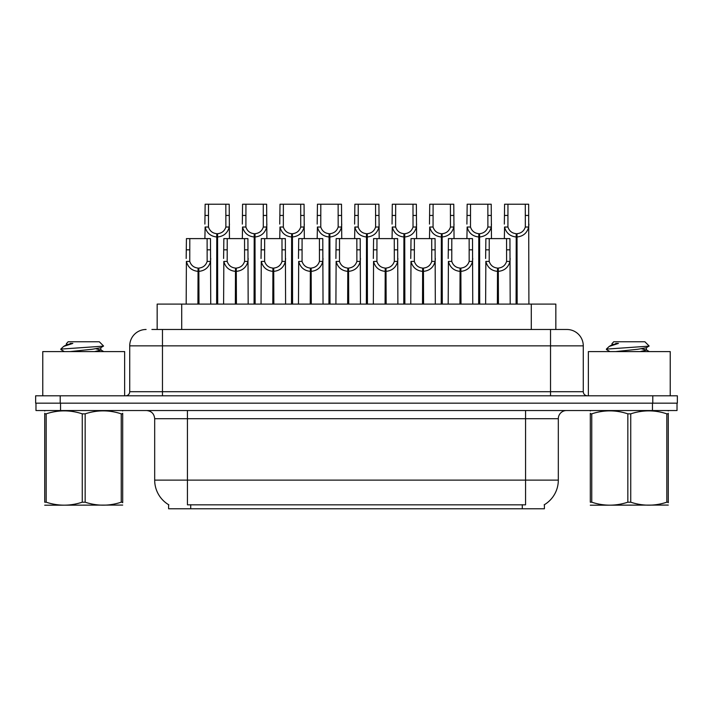 <?xml version="1.0" encoding="UTF-8"?>
<svg xmlns="http://www.w3.org/2000/svg" width="713" height="713" viewBox="0 0 713 713"><rect width="100%" height="100%" fill="white"/><g stroke="black" fill="none" stroke-linecap="round" stroke-linejoin="round"><path stroke-width="1.07" d="M157.163 329.486L157.163 304.103L555.837 304.103L555.837 329.486M544.393 504.697L544.393 508.779L168.607 508.779L168.607 504.697M168.847 504.84A28.654 28.654 0 0 1 154.685 480.125L187.439 480.125L187.439 504.84L525.561 504.84L525.561 480.125L558.315 480.125L558.315 418.718A8.191 8.191 0 0 1 566.496 410.536M154.685 480.125L154.685 418.718C154.204 413.745 151.477 411.018 146.504 410.536M544.153 504.84A28.654 28.654 0 0 0 558.315 480.125M60.543 410.536L677.02 410.536L677.02 403.166L35.98 403.166L35.98 410.536L60.543 410.536L60.543 403.166M152.288 329.486L566.657 329.486M151.914 329.486L162.466 329.486L162.466 345.858L129.721 345.858L129.721 391.704A4.091 4.091 0 0 1 125.622 395.795M146.094 329.486A16.372 16.372 0 0 0 129.721 345.858M566.906 329.486A16.372 16.372 0 0 1 583.279 345.858L583.279 391.704C583.519 394.191 584.892 395.555 587.378 395.795M60.213 395.795L35.65 395.795L35.65 403.166L60.213 403.166L60.213 395.795L652.787 395.795L652.787 403.166L677.35 403.166L677.35 395.795L652.787 395.795M677.35 395.795L677.35 403.166M497.371 304.103L497.514 268.079C493.307 267.642 490.544 265.423 489.207 261.413L489.243 238.605L509.938 238.605L510.187 304.103M497.371 271.359C491.266 270.664 487.425 267.348 485.847 261.413L485.624 304.103M485.624 258.48L485.874 238.605L489.243 238.605M498.298 304.103L498.298 268.079C502.505 267.642 505.267 265.423 506.604 261.413L506.569 238.605M498.298 268.079L498.44 304.103M497.514 268.079L497.514 304.103M510.187 258.48L509.964 261.413C508.387 267.348 504.546 270.664 498.44 271.359M516.087 304.103L516.23 233.695C512.023 233.258 509.26 231.039 507.923 227.028L507.959 204.221L528.654 204.221L528.903 304.103M516.087 236.966C509.982 236.279 506.141 232.964 504.563 227.028L504.341 238.605M504.341 224.096L504.59 204.221L507.959 204.221M517.014 304.103L517.014 233.695C521.221 233.258 523.984 231.039 525.321 227.028L525.285 204.221M517.014 233.695L517.157 304.103M516.23 233.695L516.23 304.103M528.903 224.096L528.681 227.028C527.103 232.964 523.262 236.279 517.157 236.966M124.641 395.795L124.641 351.589L42.771 351.589L42.771 395.795M122.698 505.071L44.714 505.205M122.698 502.727L122.698 502.193C122.698 506.159 122.698 506.159 122.698 502.193L121.246 502.193L121.246 413.843C109.267 409.877 97.235 409.877 85.159 413.843L82.262 413.843C70.275 409.877 58.243 409.877 46.167 413.843L44.714 413.843C44.714 409.877 44.714 409.877 44.714 413.843L44.714 413.308M85.159 413.843L85.159 502.193C97.137 506.159 109.169 506.159 121.246 502.193M85.159 502.193L82.262 502.193L82.262 413.843M122.698 413.308L122.698 413.843C122.698 409.877 122.698 409.877 122.698 413.843L121.246 413.843M122.698 410.92L122.19 410.536M64.348 351.589L60.997 349.637L61.434 349.067L60.837 349.45M70.132 351.589L92.333 349.236L100.729 347.748L103.545 346.001L99.303 341.768L68.109 341.768L66.71 343.416M103.492 346.144L61.434 349.067M60.837 349.04L63.635 346.429L72.842 343.416L70.15 343.416M45.231 410.536L44.714 410.964M122.698 413.843L122.698 502.193M46.167 413.843L46.167 502.193L44.714 502.193L44.714 413.843M46.167 502.193C58.145 506.159 70.177 506.159 82.262 502.193M44.714 502.193C44.714 506.159 44.714 506.159 44.714 502.193M100.729 347.748L100.952 350.101L96.014 348.8M94.553 351.589L100.952 350.101M63.635 346.429L66.683 344.646L72.842 343.416M670.229 395.795L670.229 351.589L588.359 351.589L588.359 395.795M668.286 505.071L590.302 505.205M668.286 502.727L668.286 502.193C668.286 506.159 668.286 506.159 668.286 502.193L666.833 502.193L666.833 413.843C654.855 409.877 642.823 409.877 630.738 413.843L627.841 413.843C615.863 409.877 603.831 409.877 591.754 413.843L590.302 413.843C590.302 409.877 590.302 409.877 590.302 413.843L590.302 413.308M630.738 413.843L630.738 502.193C642.725 506.159 654.757 506.159 666.833 502.193M630.738 502.193L627.841 502.193L627.841 413.843M668.286 413.308L668.286 413.843C668.286 409.877 668.286 409.877 668.286 413.843L666.833 413.843M668.286 410.92L667.769 410.536M609.936 351.589L606.585 349.637L607.013 349.067L606.415 349.45M615.72 351.589L637.912 349.236L646.317 347.748L649.124 346.001L644.891 341.768L613.697 341.768L612.298 343.416M649.071 346.144L607.013 349.067M606.415 349.04L609.223 346.429L618.429 343.416L615.738 343.416M590.81 410.536L590.302 410.964M668.286 413.843L668.286 502.193M591.754 413.843L591.754 502.193L590.302 502.193L590.302 413.843M591.754 502.193C603.733 506.159 615.765 506.159 627.841 502.193M590.302 502.193C590.302 506.159 590.302 506.159 590.302 502.193M646.317 347.748L646.539 350.101L641.602 348.8M640.131 351.589L646.539 350.101M609.223 346.429L612.271 344.646L618.429 343.416M459.938 304.103L460.081 268.079C455.883 267.642 453.111 265.423 451.775 261.413L451.81 238.605L472.505 238.605L472.755 304.103M459.938 271.359C453.833 270.664 449.992 267.348 448.415 261.413L448.192 304.103M448.192 258.48L448.441 238.605L451.81 238.605M460.865 304.103L460.865 268.079C465.072 267.642 467.844 265.423 469.172 261.413L469.136 238.605M460.865 268.079L461.008 304.103M460.081 268.079L460.081 304.103M472.755 258.48L472.532 261.413C470.954 267.348 467.113 270.664 461.008 271.359M422.506 304.103L422.649 268.079C418.451 267.642 415.679 265.423 414.342 261.413L414.387 238.605L435.073 238.605L435.322 304.103M422.506 271.359C416.41 270.664 412.569 267.348 410.982 261.413L410.759 304.103M410.759 258.48L411.018 238.605L414.387 238.605M423.433 304.103L423.433 268.079C427.64 267.642 430.411 265.423 431.748 261.413L431.704 238.605M423.433 268.079L423.575 304.103M422.649 268.079L422.649 304.103M435.322 258.48L435.099 261.413C433.522 267.348 429.681 270.664 423.575 271.359M385.073 304.103L385.216 268.079C381.018 267.642 378.246 265.423 376.91 261.413L376.954 238.605L397.64 238.605L397.89 304.103M385.073 271.359C378.977 270.664 375.136 267.348 373.559 261.413L373.336 304.103M373.336 258.48L373.585 238.605L376.954 238.605M386.009 304.103L386.009 268.079C390.207 267.642 392.979 265.423 394.316 261.413L394.271 238.605M386.009 268.079L386.152 304.103M385.216 268.079L385.216 304.103M397.89 258.48L397.667 261.413C396.089 267.348 392.248 270.664 386.152 271.359M347.65 304.103L347.792 268.079C343.586 267.642 340.814 265.423 339.486 261.413L339.522 238.605L360.208 238.605L360.466 304.103M347.65 271.359C341.545 270.664 337.704 267.348 336.126 261.413L335.903 304.103M335.903 258.48L336.153 238.605L339.522 238.605M348.577 304.103L348.577 268.079C352.775 267.642 355.546 265.423 356.883 261.413L356.839 238.605M348.577 268.079L348.719 304.103M347.792 268.079L347.792 304.103M360.466 258.48L360.243 261.413C358.666 267.348 354.824 270.664 348.719 271.359M478.655 304.103L478.797 233.695C474.591 233.258 471.828 231.039 470.491 227.028L470.527 204.221L491.221 204.221L491.471 238.605M478.655 236.966C472.55 236.279 468.708 232.964 467.131 227.028L466.908 238.605M466.908 224.096L467.158 204.221L470.527 204.221M479.582 304.103L479.582 233.695C483.788 233.258 486.56 231.039 487.888 227.028L487.852 204.221M479.582 233.695L479.724 304.103M478.797 233.695L478.797 304.103M491.471 224.096L491.248 227.028C489.671 232.964 485.829 236.279 479.724 236.966M441.222 304.103L441.365 233.695C437.167 233.258 434.395 231.039 433.058 227.028L433.103 204.221L453.789 204.221L454.038 238.605M441.222 236.966C435.117 236.279 431.276 232.964 429.698 227.028L429.476 238.605M429.476 224.096L429.734 204.221L433.103 204.221M442.149 304.103L442.149 233.695C446.356 233.258 449.128 231.039 450.456 227.028L450.42 204.221M442.149 233.695L442.292 304.103M441.365 233.695L441.365 304.103M454.038 224.096L453.816 227.028C452.238 232.964 448.397 236.279 442.292 236.966M403.79 304.103L403.932 233.695C399.735 233.258 396.963 231.039 395.626 227.028L395.67 204.221L416.356 204.221L416.606 238.605M403.79 236.966C397.694 236.279 393.852 232.964 392.275 227.028L392.052 238.605M392.052 224.096L392.302 204.221L395.67 204.221M404.726 304.103L404.726 233.695C408.923 233.258 411.695 231.039 413.032 227.028L412.987 204.221M404.726 233.695L404.868 304.103M403.932 233.695L403.932 304.103M416.606 224.096L416.383 227.028C414.806 232.964 410.964 236.279 404.868 236.966M366.366 304.103L366.509 233.695C362.302 233.258 359.53 231.039 358.202 227.028L358.238 204.221L378.924 204.221L379.182 238.605M366.366 236.966C360.261 236.279 356.42 232.964 354.842 227.028L354.619 238.605M354.619 224.096L354.869 204.221L358.238 204.221M367.293 304.103L367.293 233.695C371.491 233.258 374.263 231.039 375.599 227.028L375.555 204.221M367.293 233.695L367.436 304.103M366.509 233.695L366.509 304.103M379.182 224.096L378.959 227.028C377.373 232.964 373.541 236.279 367.436 236.966M310.217 304.103L310.36 268.079C306.153 267.642 303.381 265.423 302.054 261.413L302.089 238.605L322.784 238.605L323.034 304.103M310.217 271.359C304.112 270.664 300.271 267.348 298.694 261.413L298.471 304.103M298.471 258.48L298.72 238.605L302.089 238.605M311.144 304.103L311.144 268.079C315.351 267.642 318.114 265.423 319.451 261.413L319.415 238.605M311.144 268.079L311.287 304.103M310.36 268.079L310.36 304.103M323.034 258.48L322.811 261.413C321.233 267.348 317.392 270.664 311.287 271.359M272.785 304.103L272.927 268.079C268.721 267.642 265.958 265.423 264.621 261.413L264.657 238.605L285.352 238.605L285.601 304.103M272.785 271.359C266.68 270.664 262.839 267.348 261.261 261.413L261.038 304.103M261.038 258.48L261.288 238.605L264.657 238.605M273.712 304.103L273.712 268.079C277.918 267.642 280.681 265.423 282.018 261.413L281.983 238.605M273.712 268.079L273.854 304.103M272.927 268.079L272.927 304.103M285.601 258.48L285.378 261.413C283.801 267.348 279.959 270.664 273.854 271.359M235.352 304.103L235.495 268.079C231.288 267.642 228.525 265.423 227.189 261.413L227.224 238.605L247.919 238.605L248.169 304.103M235.352 271.359C229.247 270.664 225.406 267.348 223.829 261.413L223.606 304.103M223.606 258.48L223.855 238.605L227.224 238.605M236.279 304.103L236.279 268.079C240.486 267.642 243.258 265.423 244.586 261.413L244.55 238.605M236.279 268.079L236.422 304.103M235.495 268.079L235.495 304.103M248.169 258.48L247.946 261.413C246.368 267.348 242.527 270.664 236.422 271.359M197.92 304.103L198.062 268.079C193.865 267.642 191.093 265.423 189.756 261.413L189.801 238.605L210.487 238.605L210.736 304.103M197.92 271.359C191.815 270.664 187.974 267.348 186.396 261.413L186.173 304.103M186.173 258.48L186.432 238.605L189.801 238.605M198.847 304.103L198.847 268.079C203.053 267.642 205.825 265.423 207.153 261.413L207.118 238.605M198.847 268.079L198.989 304.103M198.062 268.079L198.062 304.103M210.736 258.48L210.513 261.413C208.936 267.348 205.094 270.664 198.989 271.359M328.934 304.103L329.076 233.695C324.87 233.258 322.098 231.039 320.77 227.028L320.805 204.221L341.5 204.221L341.75 238.605M328.934 236.966C322.829 236.279 318.987 232.964 317.41 227.028L317.187 238.605M317.187 224.096L317.437 204.221L320.805 204.221M329.861 304.103L329.861 233.695C334.058 233.258 336.83 231.039 338.167 227.028L338.131 204.221M329.861 233.695L330.003 304.103M329.076 233.695L329.076 304.103M341.75 224.096L341.527 227.028C339.949 232.964 336.108 236.279 330.003 236.966M291.501 304.103L291.644 233.695C287.437 233.258 284.674 231.039 283.337 227.028L283.373 204.221L304.068 204.221L304.317 238.605M291.501 236.966C285.396 236.279 281.555 232.964 279.977 227.028L279.754 238.605M279.754 224.096L280.004 204.221L283.373 204.221M292.428 304.103L292.428 233.695C296.635 233.258 299.398 231.039 300.734 227.028L300.699 204.221M292.428 233.695L292.571 304.103M291.644 233.695L291.644 304.103M304.317 224.096L304.094 227.028C302.517 232.964 298.676 236.279 292.571 236.966M254.069 304.103L254.211 233.695C250.005 233.258 247.242 231.039 245.905 227.028L245.94 204.221L266.635 204.221L266.885 238.605M254.069 236.966C247.964 236.279 244.122 232.964 242.545 227.028L242.322 238.605M242.322 224.096L242.572 204.221L245.94 204.221M254.996 304.103L254.996 233.695C259.202 233.258 261.965 231.039 263.302 227.028L263.266 204.221M254.996 233.695L255.138 304.103M254.211 233.695L254.211 304.103M266.885 224.096L266.662 227.028C265.084 232.964 261.243 236.279 255.138 236.966M216.636 304.103L216.779 233.695C212.581 233.258 209.809 231.039 208.472 227.028L208.508 204.221L229.203 204.221L229.452 238.605M216.636 236.966C210.531 236.279 206.69 232.964 205.112 227.028L204.889 238.605M204.889 224.096L205.139 204.221L208.508 204.221M217.563 304.103L217.563 233.695C221.77 233.258 224.542 231.039 225.869 227.028L225.834 204.221M217.563 233.695L217.706 304.103M216.779 233.695L216.779 304.103M229.452 224.096L229.229 227.028C227.652 232.964 223.811 236.279 217.706 236.966M522.29 508.779L522.29 504.697M190.71 508.779L190.71 504.697M181.717 329.486L181.717 304.103M531.283 329.486L531.283 304.103M525.561 410.536L525.561 418.718L154.685 418.718M558.315 418.718L525.561 418.718L525.561 480.125L187.439 480.125L187.439 410.536M652.457 410.536L652.457 403.166M162.466 395.795L162.466 391.704L583.279 391.704M129.721 391.704L162.466 391.704L162.466 345.858L550.534 345.858L550.534 395.795M583.279 345.858L550.534 345.858L550.534 329.486M489.243 249.835L485.874 249.835M489.207 261.413L485.847 261.413M509.964 261.413L506.604 261.413M509.938 249.835L506.569 249.835M507.959 215.451L504.59 215.451M507.923 227.028L504.563 227.028M528.681 227.028L525.321 227.028M528.654 215.451L525.285 215.451M451.81 249.835L448.441 249.835M451.775 261.413L448.415 261.413M472.532 261.413L469.172 261.413M472.505 249.835L469.136 249.835M414.387 249.835L411.018 249.835M414.342 261.413L410.982 261.413M435.099 261.413L431.748 261.413M435.073 249.835L431.704 249.835M376.954 249.835L373.585 249.835M376.91 261.413L373.559 261.413M397.667 261.413L394.316 261.413M397.64 249.835L394.271 249.835M339.522 249.835L336.153 249.835M339.486 261.413L336.126 261.413M360.243 261.413L356.883 261.413M360.208 249.835L356.839 249.835M470.527 215.451L467.158 215.451M470.491 227.028L467.131 227.028M491.248 227.028L487.888 227.028M491.221 215.451L487.852 215.451M433.103 215.451L429.734 215.451M433.058 227.028L429.698 227.028M453.816 227.028L450.456 227.028M453.789 215.451L450.42 215.451M395.67 215.451L392.302 215.451M395.626 227.028L392.275 227.028M416.383 227.028L413.032 227.028M416.356 215.451L412.987 215.451M358.238 215.451L354.869 215.451M358.202 227.028L354.842 227.028M378.959 227.028L375.599 227.028M378.924 215.451L375.555 215.451M302.089 249.835L298.72 249.835M302.054 261.413L298.694 261.413M322.811 261.413L319.451 261.413M322.784 249.835L319.415 249.835M264.657 249.835L261.288 249.835M264.621 261.413L261.261 261.413M285.378 261.413L282.018 261.413M285.352 249.835L281.983 249.835M227.224 249.835L223.855 249.835M227.189 261.413L223.829 261.413M247.946 261.413L244.586 261.413M247.919 249.835L244.55 249.835M189.801 249.835L186.432 249.835M189.756 261.413L186.396 261.413M210.513 261.413L207.153 261.413M210.487 249.835L207.118 249.835M320.805 215.451L317.437 215.451M320.77 227.028L317.41 227.028M341.527 227.028L338.167 227.028M341.5 215.451L338.131 215.451M283.373 215.451L280.004 215.451M283.337 227.028L279.977 227.028M304.094 227.028L300.734 227.028M304.068 215.451L300.699 215.451M245.94 215.451L242.572 215.451M245.905 227.028L242.545 227.028M266.662 227.028L263.302 227.028M266.635 215.451L263.266 215.451M208.508 215.451L205.139 215.451M208.472 227.028L205.112 227.028M229.229 227.028L225.869 227.028M229.203 215.451L225.834 215.451M66.461 343.416L66.461 344.896M100.729 349.842L103.715 351.589M612.048 343.416L612.048 344.896M646.317 349.842L649.293 351.589"/></g></svg>
